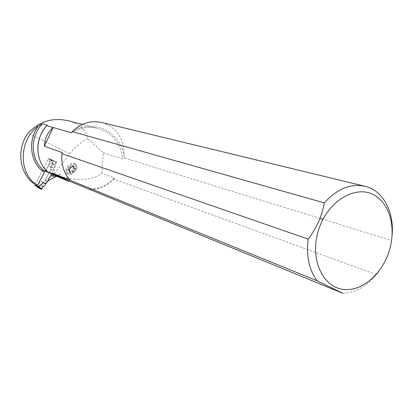 <?xml version="1.0" encoding="UTF-8"?>
<svg xmlns="http://www.w3.org/2000/svg" width="413" height="413" viewBox="0 0 413 413"><rect width="100%" height="100%" fill="white"/><g stroke="black" fill="none" stroke-linecap="round" stroke-linejoin="round"><path stroke-width="0.31" stroke-dasharray="2.06 1.55" d="M87.675 138.546C80.618 142.371 74.624 147.446 69.699 153.765L52.776 175.788L60.107 174.358C60.752 174.348 60.577 175.04 59.591 176.428L68.553 178.168L68.935 178.524C84.04 180.615 94.933 178.87 101.613 173.284L103.415 152.856L87.675 138.546C86.441 130.523 80.597 124.747 70.138 121.21M67.133 166.878C69.936 163.517 72.631 162.521 75.228 163.894C79.482 166.966 70.721 176.687 66.865 173.161C65.373 171.648 65.46 169.557 67.133 166.878M103.415 152.856L122.867 158.922L123.962 157.89L124.194 155.892C124.308 138.969 116.993 127.88 102.254 122.625M55.755 175.912L57.598 176.191L56.612 176.263M57.598 176.191L59.591 176.428M47.794 181.033L45.342 179.97L50.768 169.629L52.322 164.09L52.141 163.388L53.54 160.724L50.474 159.532L53.7 160.734L51.852 159.717L45.812 171.219M52.776 175.788L45.342 179.97M35.162 184.157L48.636 158.52L50.474 159.532M52.245 174.245L53.989 170.92L55.559 165.329L55.378 164.622L56.788 161.932L53.7 160.734M50.768 169.629L53.989 170.92M48.636 158.52L51.852 159.717M342.945 293.354C355.485 292.688 366.661 286.446 376.48 274.63L114.034 179.139L114.148 177.807L101.613 173.284M61.718 178.416L68.935 178.524M56.788 161.932L53.54 160.724M55.378 164.622L52.141 163.388M52.322 164.09L55.559 165.329M376.48 274.63C384.658 264.258 389.66 252.875 391.478 240.485L322.976 219.334M319.982 218.41L123.962 157.89M391.478 240.485L392.107 235.348M114.034 179.139C107.122 186.268 99.001 189.722 89.673 189.51M69.683 168.494C71.382 166.46 73.013 165.856 74.588 166.687C77.169 168.55 71.862 174.436 69.523 172.298C68.62 171.38 68.677 170.115 69.683 168.494M69.286 170.45L70.778 167.859L71.692 167.203L74.066 166.713L74.232 168.303L74.82 168.514L73.318 170.992L72.404 171.772L70.675 172.144L69.647 171.168L69.007 171.287L68.842 169.686L68.377 169.531L69.405 170.507L68.377 169.531M70.675 172.144L70.034 172.257L69.864 170.657L69.405 170.507M69.771 168.576C68.764 170.197 68.708 171.462 69.611 172.381C71.95 174.518 77.252 168.633 74.676 166.769C73.101 165.938 71.464 166.542 69.771 168.576M68.641 168.101C73.277 163.734 75.992 163.847 76.782 168.447L75.662 171.044L71.681 174.105C67.526 174.498 66.508 172.5 68.641 168.101M75.713 170.879L76.963 167.983L75.987 164.627C73.39 163.254 70.69 164.245 67.897 167.606C66.225 170.28 66.137 172.371 67.629 173.883L71.279 174.286L75.713 170.879M73.318 170.992L72.296 170.017L71.382 170.796L69.647 171.168M72.404 171.772L71.382 170.796M74.371 169.475L73.349 168.499L72.296 170.017M74.577 168.447L73.56 167.466L73.349 168.499M74.082 167.265L73.065 166.289L73.209 167.322L73.56 167.466M73.308 166.945L72.285 165.964L73.044 165.732L73.065 166.289M71.692 167.203L70.669 166.227L72.285 165.964M70.778 167.859L69.756 166.883L70.669 166.227M69.601 169.552L68.579 168.576L69.756 166.883M68.579 168.576L68.259 169.475M70.014 171.7L68.986 170.729M35.193 184.172L48.44 158.974L48.858 158.602L50.696 159.614L49.488 159.707L49.307 166.021L51.295 167.9L50.804 169.645L44.909 180.873L43.752 182.267L41.099 181.653L36.014 185.365L36.535 186.34M48.858 158.602L50.928 159.372L50.882 159.888L37.557 185.256M51.532 173.909L53.747 168.865L51.749 166.976L51.94 160.626L52.776 160.389M52.766 160.383L50.933 159.377L52.771 160.389L50.696 159.614M53.251 170.626L50.804 169.645M49.307 166.021L51.331 167.332L51.295 167.9M51.331 167.332L52.208 164.044L54.975 165.107L53.747 168.865M52.208 164.044L52.038 163.347L53.138 161.127L49.488 159.707M51.749 166.976L54.005 168.385M51.94 160.626L55.998 162.201L54.779 164.395L54.975 165.107M44.909 180.873L47.325 181.926M43.778 186.454L41.088 185.236L43.752 182.267M41.099 181.653L43.298 182.639M36.014 185.365L39.204 187.667L40.417 185.483L41.088 185.236M53.138 161.127L53.566 160.734L50.593 159.573L56.054 161.659L52.745 160.373M52.038 163.347L54.779 164.395M55.998 162.201L56.054 161.659M39.204 187.667L39.116 188.204C40.376 183.899 41.899 186.485 43.086 186.691L40.417 185.483M71.728 132.408C80.514 127.374 89.461 126.089 98.568 128.551C112.481 133.337 120.581 143.461 122.867 158.922M60.107 174.358L56.849 176.196M69.699 153.765L28.058 133.291M114.148 177.807C106.89 185.742 98.242 189.417 88.196 188.834M70.855 180.631C64.03 173.414 61.052 164.41 61.935 153.621M73.839 130.188C94.944 118.727 120.642 132.718 124.194 155.892M68.553 178.168L60.582 177.9M48.321 172.113C43.716 168.21 40.562 163.176 38.863 157.017M34.816 184.895L36.014 185.52M48.44 158.974L49.617 159.619M50.882 159.888L52.069 160.538M82.528 124.411L98.568 128.551C89.378 126.068 80.359 127.426 71.501 132.619M62.136 152.867C61 163.982 63.927 173.243 70.912 180.662M57.464 176.165L55.714 175.902M48.367 172.144C35.213 161.844 34.362 138.241 47.056 125.433M76.782 168.447L76.963 167.983M71.681 174.105L71.279 174.286M66.865 173.161L67.629 173.883M75.228 163.894L75.987 164.627M74.82 168.514L73.803 167.533M74.232 168.303L73.209 167.322M74.066 166.713L73.044 165.732M71.769 167.28L70.747 166.3M69.864 170.657L68.842 169.686M70.034 172.257L69.007 171.287M72.327 171.694L71.304 170.719"/><path stroke-width="0.62" d="M53.096 127.54L44.387 146.212C44.625 138.809 47.531 132.583 53.096 127.54L46.726 125.717L47.19 125.185L42.436 123.833L38.394 126.042C19.349 139.258 18.053 171.354 35.668 184.26L33.247 183.15C19.096 172.489 16.422 148.603 28.058 133.291C39.467 120.968 53.494 116.941 70.138 121.21L82.528 124.411M392.107 235.348C394.307 212.267 383.429 191.064 365.835 186.464L102.254 122.625C92.011 120.168 82.538 122.687 73.839 130.188L71.232 132.707L53.127 127.524M42.436 123.833C29.674 136.398 30.423 159.903 43.628 170.202L55.755 175.912L68.026 181.008L53.917 174.358L43.628 170.202L42.508 171.09L44.537 172.045L37.593 185.272L35.668 184.26M55.719 175.902L55.105 176.945L47.794 181.033M55.105 176.945L56.612 176.263M37.593 185.272L33.247 183.15M47.831 181.049L50.964 175.066L52.017 174.157M45.59 171.127L44.537 172.045M53.917 174.358L52.967 173.362L69.73 181.266L342.945 293.354L317.251 280.84C309.079 269.942 306.059 256.034 308.201 239.127L61.929 153.651L62.136 152.867M69.73 181.266L68.026 181.008M61.929 153.651C61.021 164.142 63.772 173.021 70.179 180.295L52.967 173.362M44.387 146.212L62.177 152.552M46.726 125.717C34.532 138.448 35.188 161.256 47.774 171.844M322.976 219.334L319.982 218.41M72.311 131.608L324.344 202.891C322.011 215.922 316.632 227.997 308.201 239.127M365.835 186.464C351.246 183.031 337.416 188.509 324.344 202.891M70.179 180.295L317.251 280.84M347.39 289.585C365.066 289.224 383.104 271.935 389.511 250.046C396.01 228.193 390.022 204.481 374.994 195.561C356.063 183.661 326.642 201.394 318.129 231.466C309.167 261.414 324.778 290.607 347.39 289.585M37.557 185.256L36.762 186.34L34.764 185.416L35.193 184.172M51.532 173.909L47.325 181.926L46.163 183.331L43.494 182.716L38.378 186.449L38.631 187.321L36.535 186.34M43.494 182.716L45.92 183.8L46.163 183.331M45.92 183.8L43.778 186.454L43.086 186.691C41.476 191.08 40.298 188.297 39.116 188.204L36.576 186.371L39.132 188.214L41.537 189.33L38.61 187.296M43.086 186.691L41.971 188.947L38.378 186.449M41.971 188.947L41.537 189.33M71.232 132.707L71.728 132.408M54.872 176.903L50.964 175.066M38.394 126.042C27.779 139.646 29.906 161.271 42.508 171.09M61.935 153.621L62.1 152.299M38.863 157.017C36.168 145.04 38.946 134.431 47.19 125.185M37.18 185.979L38.378 186.609M34.764 185.416L36.628 186.397L34.764 185.416M36.762 186.34L38.631 187.321"/></g></svg>
